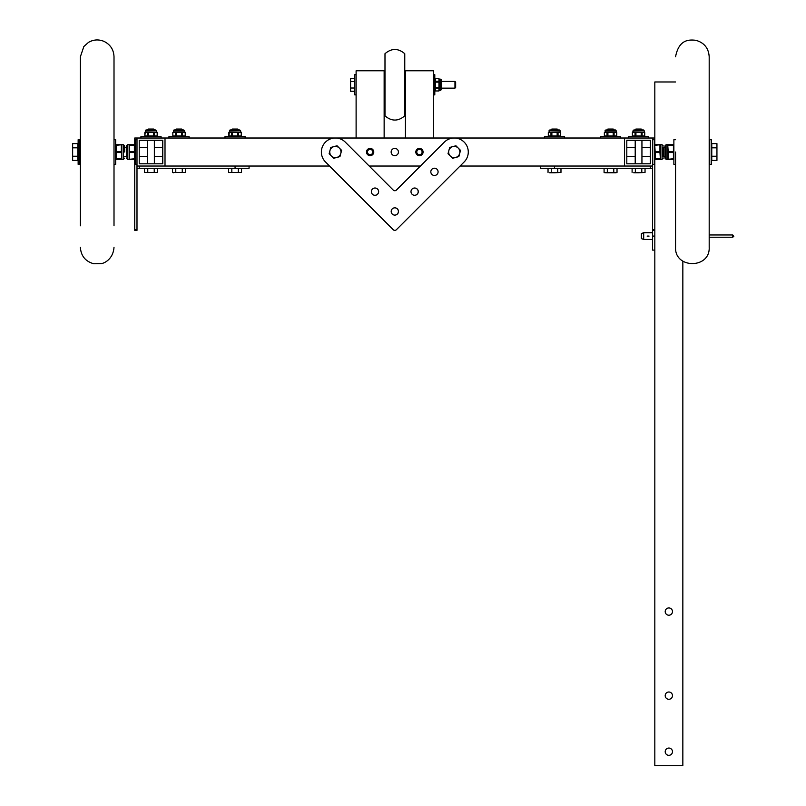 <?xml version="1.0" encoding="UTF-8"?>
<svg xmlns="http://www.w3.org/2000/svg" width="806" height="806" viewBox="0 0 806 806"><rect width="100%" height="100%" fill="white"/><g stroke="black" fill="none" stroke-linecap="round" stroke-linejoin="round"><path stroke-width="1.21" d="M454.322 138.017L624.559 138.017L624.559 166.036L652.588 166.036L652.588 138.017L624.559 138.017L624.559 166.036L460.065 166.036M626.806 163.799L650.341 163.799L650.341 140.254L626.806 140.254L626.806 163.799M136.99 166.036L165.008 166.036L165.008 138.017L136.99 138.017L136.99 168.283L249.074 168.283L249.074 166.036M139.226 163.799L162.772 163.799L162.772 140.254L139.226 140.254L139.226 163.799M146.007 136.667L144.808 135.972L145.402 130.884L156.596 130.884L155.659 129.947L146.329 129.947A0.937 0.937 0 0 0 145.402 130.884A0.937 0.937 0 0 1 146.329 129.947M559.495 136.667L560.704 135.972L560.11 130.884A0.937 0.937 0 0 0 559.173 129.947L549.843 129.947L550.77 129.947L548.906 130.884L560.11 130.884A0.937 0.937 0 0 0 559.173 129.947M634.836 129.947L633.909 129.947L634.836 129.947M239.725 129.947L230.395 129.947A0.937 0.937 0 0 0 229.468 130.884L240.662 130.884L239.725 129.947L241.256 132.527L238.596 132.527L238.596 135.972L241.256 135.972L241.236 132.527L241.256 135.972L240.047 136.667L241.256 135.972M230.073 136.667L228.874 135.972L228.874 132.527L229.468 132.184L241.256 132.527M604.943 172.766L604.077 172.454L605.699 172.766L604.077 172.454L604.077 168.504L617.023 168.504L617.023 172.454L605.699 172.766L616.157 172.766M615.542 136.667L616.741 135.972L616.741 132.527L616.147 132.184L604.953 132.184L605.89 129.947L615.22 129.947A0.937 0.937 0 0 1 616.147 130.884A0.937 0.937 0 0 0 615.22 129.947M182.378 129.947L181.693 129.051L176.343 129.051L175.658 129.736L182.378 129.736L181.693 129.051M183.687 129.947L174.358 129.947A0.937 0.937 0 0 0 173.421 130.884L184.614 130.884L183.687 129.947L185.209 132.527L182.559 132.527L182.559 135.972L185.209 135.972L185.209 132.527L185.209 135.972L184.01 136.667M540.494 168.283L540.494 166.036L540.494 168.283L554.508 168.283L554.508 166.036L650.341 166.036L650.341 168.283L554.508 168.283M650.341 168.283L652.588 168.283L652.588 166.036M139.226 168.283L139.226 166.036L235.06 166.036L235.06 168.283M454.211 138.017L165.008 138.017L165.008 166.036L329.573 166.036M369.208 166.036L420.44 166.036M415.805 152.032A3.647 3.647 0 0 0 421.266 155.185A3.647 3.647 0 0 0 421.266 148.868A3.647 3.647 0 0 0 415.805 152.032M391.142 152.032A3.647 3.647 0 0 0 396.602 155.185A3.647 3.647 0 0 0 396.602 148.868A3.647 3.647 0 0 0 391.142 152.032M366.488 152.032A3.647 3.647 0 0 0 371.949 155.185A3.647 3.647 0 0 0 371.949 148.868A3.647 3.647 0 0 0 366.488 152.032M613.789 168.504L613.789 172.454M607.321 168.504L607.321 172.454M607.19 129.947L607.875 129.051L613.225 129.051L613.91 129.736L607.19 129.736M620.64 136.667L620.64 138.017L620.64 136.667L600.46 136.667L600.46 138.017M616.721 135.972L616.721 132.527L614.091 132.527L614.091 135.972L616.721 135.972M607.019 135.972L607.019 132.527L604.359 132.527L604.359 135.972L614.091 135.972M607.915 135.972L607.915 132.527L607.019 132.527M613.185 135.972L613.185 132.527L607.915 132.527M613.185 132.527L614.091 132.527M616.721 132.527L616.147 130.884L604.953 130.884L605.89 129.947M549.652 172.766L554.508 172.766L549.652 172.766M560.976 172.454L554.508 172.766L560.976 172.454L560.976 168.504L557.742 168.504L557.742 172.454M548.04 172.454L548.04 168.504L557.742 168.504M551.274 168.504L551.274 172.454M551.143 129.947L551.838 129.051L557.188 129.051L557.873 129.736L551.143 129.736M564.593 136.667L564.593 138.017L564.593 136.667L544.423 136.667L544.423 138.017M560.684 135.972L560.704 132.527L560.11 132.184L548.312 132.527L548.342 135.972L560.684 135.972L560.684 132.527L558.044 132.527L558.044 135.972M549.521 136.667L548.312 135.972L548.312 132.527L551.878 132.527L551.878 135.972M550.972 135.972L550.972 132.527M557.148 135.972L557.148 132.527L551.878 132.527M557.148 132.527L558.044 132.527M628.489 136.667L628.489 138.017L628.489 136.667L648.659 136.667L648.659 138.017M643.561 136.667L644.77 135.972L644.175 130.884A0.937 0.937 0 0 0 643.238 129.947L633.909 129.947L632.972 130.884L644.175 130.884M633.718 172.766L638.574 172.766L633.718 172.766M645.042 172.454L638.574 172.766L645.042 172.454L645.042 168.504L641.808 168.504L641.808 172.454M632.106 172.454L632.106 168.504L641.808 168.504M635.34 168.504L635.34 172.454M635.209 163.799L635.209 140.254M635.209 129.947L635.894 129.051L641.244 129.051L641.939 129.736L635.209 129.736M644.74 135.972L644.74 132.527L642.11 132.527L642.11 135.972L644.74 135.972M635.037 135.972L635.037 132.527L632.378 132.527L632.378 135.972L642.11 135.972M635.934 135.972L635.934 132.527L635.037 132.527M641.203 135.972L641.203 132.527L635.934 132.527M641.203 132.527L642.11 132.527M644.74 132.527L632.972 132.184L632.378 132.527L632.378 135.972L632.378 132.527L633.909 129.947M157.472 172.454L144.526 172.454L157.472 172.454L157.472 168.504L154.238 168.504L154.238 172.454M144.526 172.454L144.526 168.504L154.238 168.504M147.76 168.504L147.76 172.454M154.359 163.799L154.359 140.254M154.359 129.947L147.639 129.947M154.359 129.736L153.674 129.051L148.324 129.051L147.639 129.736M161.089 138.017L161.089 136.667L140.909 136.667L140.909 138.017M155.981 136.667L157.19 135.972L157.17 132.527L154.53 132.527L154.53 135.972L157.17 135.972L157.19 132.527L155.659 129.947M147.458 135.972L147.458 132.527L144.828 132.527L144.828 135.972L154.53 135.972M148.364 135.972L148.364 132.527L147.458 132.527M153.634 135.972L153.634 132.527L148.364 132.527M153.634 132.527L154.53 132.527M145.402 132.184L157.19 132.527M241.538 172.454L228.592 172.454L241.538 172.454L241.538 168.504L238.294 168.504L238.294 172.454M228.592 172.454L228.592 168.504L238.294 168.504M231.826 168.504L231.826 172.454M238.425 129.947L231.695 129.736L232.39 129.051L231.695 129.947M238.425 129.736L237.74 129.051L232.39 129.051M245.155 138.017L245.155 136.667L224.975 136.667L224.975 138.017M228.874 135.972L238.596 135.972M228.894 135.972L229.468 130.884M231.524 135.972L231.524 132.527L228.894 132.527M232.43 135.972L232.43 132.527L231.524 132.527M237.699 135.972L237.699 132.527L232.43 132.527M237.699 132.527L238.596 132.527M185.491 172.454L172.544 172.454L185.491 172.454L185.491 168.504L182.257 168.504L182.257 172.454M173.411 172.766L172.544 172.454L172.544 168.504L182.257 168.504M175.779 168.504L175.779 172.454M189.108 138.017L189.108 136.667L168.928 136.667L168.928 138.017M174.036 136.667L172.827 135.972L182.559 135.972M175.486 135.972L175.486 132.527L172.847 132.527L172.847 135.972L172.827 132.527L173.421 132.184L184.614 132.184M176.383 135.972L176.383 132.527L175.486 132.527M181.652 135.972L181.652 132.527L176.383 132.527M181.652 132.527L182.559 132.527M173.421 132.184L173.421 130.884M393.237 190.075L345.29 142.118A14.014 14.014 0 0 0 325.473 142.118A14.014 14.014 0 0 0 325.473 161.935L393.237 229.7A2.247 2.247 0 0 0 396.411 229.7L464.175 161.935A14.014 14.014 0 0 0 464.175 142.118A14.014 14.014 0 0 0 444.358 142.118L396.411 190.075A2.247 2.247 0 0 1 393.237 190.075M412.057 189.078A3.647 3.647 0 0 0 413.69 195.173A3.647 3.647 0 0 0 418.153 190.71A3.647 3.647 0 0 0 412.057 189.078M372.432 189.078A3.647 3.647 0 0 0 374.065 195.173A3.647 3.647 0 0 0 378.528 190.71A3.647 3.647 0 0 0 372.432 189.078M392.25 208.895A3.647 3.647 0 0 0 393.882 214.99A3.647 3.647 0 0 0 398.345 210.527A3.647 3.647 0 0 0 392.25 208.895M431.875 169.27A3.647 3.647 0 0 0 433.507 175.355A3.647 3.647 0 0 0 437.97 170.902A3.647 3.647 0 0 0 431.875 169.27M331.417 148.062A5.602 5.602 0 0 0 336.827 157.442A5.602 5.602 0 0 0 339.346 148.062A5.602 5.602 0 0 0 331.417 148.062M329.966 150.581L330.803 147.448L337.059 145.775L341.633 150.349L339.951 156.606L333.704 158.278L329.13 153.704L329.966 150.581M450.302 148.062A5.602 5.602 0 0 0 455.712 157.442A5.602 5.602 0 0 0 458.231 148.062A5.602 5.602 0 0 0 450.302 148.062M448.851 150.581L449.688 147.448L455.944 145.775L460.518 150.349L458.846 156.606L452.589 158.278L448.015 153.704L448.851 150.581M654.825 250.102L652.588 250.102L652.588 168.283M675.559 81.97L654.825 81.97L654.825 138.017L652.588 138.017L654.825 138.017L654.825 144.737M654.825 159.316L654.825 765.7L682.843 765.7L682.843 261.154M136.99 229.7L134.743 229.7L134.743 230.355L136.99 230.355L136.99 168.283M136.99 138.017L134.743 138.017L134.743 144.737M134.743 229.7L134.743 159.316M394.789 190.73A2.247 2.247 0 0 0 396.33 190.075L420.369 166.036M394.789 230.355A2.247 2.247 0 0 1 393.167 229.7L329.503 166.036M374.971 188.01A3.647 3.647 0 0 1 378.306 193.037A3.647 3.647 0 0 1 374.971 195.294M414.596 188.01A3.647 3.647 0 0 1 417.931 193.027A3.647 3.647 0 0 1 414.606 195.294M394.789 207.827A3.647 3.647 0 0 1 398.124 212.844A3.647 3.647 0 0 1 394.789 215.111M433.457 138.017L433.457 70.767L405.438 70.767L405.438 138.017M366.76 152.032A3.365 3.365 0 0 1 371.808 149.11A3.365 3.365 0 0 1 371.808 154.943A3.365 3.365 0 0 1 366.76 152.032M367.455 152.032A2.68 2.68 0 0 1 371.465 149.715A2.68 2.68 0 0 1 371.465 154.339A2.68 2.68 0 0 1 367.455 152.032M384.14 138.017L384.14 70.767L356.111 70.767L356.111 138.017M416.077 152.032A3.365 3.365 0 0 1 421.125 149.11A3.365 3.365 0 0 1 421.125 154.943A3.365 3.365 0 0 1 416.077 152.032M416.773 152.032A2.68 2.68 0 0 1 420.782 149.715A2.68 2.68 0 0 1 420.782 154.339A2.68 2.68 0 0 1 416.773 152.032M675.559 152.032L675.559 247.301C674.521 268.992 710.227 268.992 709.189 247.301L709.189 56.752C708.605 48.128 704.152 42.647 695.83 40.3C689.19 39.575 678.964 39.162 675.559 56.752M80.378 225.801L80.378 56.752L83.834 46.547L88.529 42.345C93.526 39.514 98.685 39.192 103.994 41.378C110.362 44.532 113.706 49.66 114.009 56.752L114.009 225.801M709.743 139.7L709.743 164.353L711.426 164.353L711.426 139.7L709.743 139.7M675.559 139.7L673.876 139.7L673.876 164.353L675.559 164.353M672.939 158.782L667.721 159.316L673.423 159.316L673.423 144.737L667.721 144.737L668.204 151.498L672.939 151.498M672.939 152.556L668.204 152.556L668.204 151.498M672.939 145.271L668.204 145.271M668.204 152.556L668.204 158.782M664.91 152.032L664.91 145.916L666.078 144.748L666.078 159.306L664.91 158.137L664.91 152.032M667.721 159.316L667.721 144.737L666.078 144.748M655.207 159.316L660.426 159.316L659.943 152.556L655.207 152.556L655.207 159.316M655.207 145.271L660.426 144.737L654.714 144.737L655.207 152.556M655.207 151.498L659.943 151.498L659.943 145.271M659.943 151.498L659.943 152.556M655.207 158.782L659.943 158.782M663.237 147.075L663.237 156.979M660.426 159.306L662.069 159.306L662.069 144.748L660.426 144.737L660.426 159.316M652.588 139.7L654.27 139.7L654.27 164.353L652.588 164.353M716.937 143.619L716.937 160.444L716.937 143.619L711.769 143.619L711.769 147.82L716.937 147.82M716.937 160.444L711.769 160.444L711.769 147.82M711.769 156.233L716.937 156.233M709.743 147.548L709.189 147.548M664.91 147.548L663.237 147.548M650.341 147.548L641.939 147.548M635.209 147.548L626.806 147.548M79.824 164.353L79.824 139.7L78.142 139.7L78.142 164.353L79.824 164.353M114.009 164.353L115.691 164.353L115.691 139.7L114.009 139.7M116.628 145.271L121.847 144.737L116.145 144.737L116.145 159.316L121.847 159.316L121.374 152.556L116.628 152.556M124.658 152.032L124.658 145.916L124.658 152.032M116.628 151.498L121.374 151.498L121.374 152.556M116.628 158.782L121.374 158.782M121.374 151.498L121.374 145.271M121.857 159.306L123.489 159.306L123.489 144.748L121.847 144.737L121.847 159.316M134.37 144.737L129.141 144.737L129.625 151.498L134.37 151.498L134.37 144.737M134.37 158.782L129.141 159.316L134.854 159.316L134.37 151.498M126.341 156.979L126.341 145.916L126.341 156.979M134.37 152.556L129.625 152.556L129.625 158.782M129.625 152.556L129.625 151.498M134.37 145.271L129.625 145.271M129.141 159.316L129.141 144.737L127.509 144.748L126.341 145.916M136.99 164.353L135.307 164.353L135.307 139.7L136.99 139.7M72.641 160.444L72.641 143.619L72.641 160.444L77.809 160.444L77.809 156.233L72.641 156.233M72.641 143.619L77.809 143.619L77.809 156.233M77.809 147.82L72.641 147.82M79.824 156.515L80.378 156.515M124.658 156.515L126.341 156.515M139.226 156.515L147.639 156.515M154.359 156.515L162.772 156.515M668.839 755.333A3.647 3.647 0 0 0 671.992 749.872A3.647 3.647 0 0 0 665.685 749.872A3.647 3.647 0 0 0 668.839 755.333M668.839 699.286A3.647 3.647 0 0 0 671.992 693.825A3.647 3.647 0 0 0 665.685 693.825A3.647 3.647 0 0 0 668.839 699.286M668.839 615.22A3.647 3.647 0 0 0 671.992 609.759A3.647 3.647 0 0 0 665.685 609.759A3.647 3.647 0 0 0 668.839 615.22M652.588 230.355L654.825 230.355L654.825 236.087L652.588 236.087M404.763 115.742L404.763 53.811M384.986 53.811L384.986 115.742M350.59 91.249L350.59 78.303L350.59 91.249L354.549 91.249L354.549 88.015L350.59 88.015M350.59 78.303L354.549 78.303L354.549 88.015M354.549 81.537L350.59 81.537M384.14 88.136L384.986 88.136M404.763 88.136L405.438 88.136M441.527 88.136L454.957 88.136L454.957 81.416L441.527 81.416M454.957 88.136L455.652 87.451L455.652 82.101L454.957 81.416M356.111 94.866L354.771 94.866L354.771 74.686L356.111 74.686M433.457 94.866L434.797 94.866L434.797 74.686L433.457 74.686M434.797 79.784L435.492 78.585L435.492 90.967L438.948 90.947L438.948 88.307L435.492 88.307M435.492 81.235L438.948 81.235L438.948 78.605L435.492 78.605L438.948 78.585L439.28 79.179L439.28 90.373L438.948 90.967L435.492 90.967L434.797 89.758M435.492 82.141L438.948 82.141L438.948 81.235M435.492 87.411L438.948 87.411L438.948 82.141M438.948 87.411L438.948 88.307M439.28 79.179L440.59 79.179A0.937 0.937 0 0 1 441.527 80.106L441.527 88.509M643.682 239.453L643.682 232.733L641.375 233.569L641.375 238.616L643.682 239.453L652.588 239.453M647.127 236.087L649.072 236.087L647.127 236.087M654.27 161.935L654.825 161.935M652.588 229.7L654.825 229.7M135.307 161.935L134.743 161.935M129.141 159.306L127.509 159.306L127.509 144.748M440.59 79.179L440.59 90.373L441.527 89.436M613.91 129.947L613.225 129.051M605.568 136.667L604.359 135.972L604.359 132.527L604.953 132.184M548.906 132.184L549.843 129.947M633.587 136.667L632.378 135.972L633.587 136.667M641.939 163.799L641.939 140.254M632.972 132.184L632.972 130.884M147.639 163.799L147.639 140.254M80.378 247.301C80.963 255.915 85.406 261.396 93.718 263.753L101.304 263.602C104.73 263.209 113.223 258.756 114.009 247.301M673.876 145.523L673.423 144.737M673.876 158.53L673.423 159.316M667.721 159.306L666.078 159.306M654.27 158.53L654.714 159.316M654.27 145.523L654.714 144.737M662.069 144.748L663.237 145.916M662.069 159.306L663.237 158.137M709.743 156.515L709.189 156.515M664.91 156.515L663.237 156.515M650.341 156.515L641.939 156.515M635.209 156.515L626.806 156.515M115.691 158.53L116.145 159.316M115.691 145.523L116.145 144.737M123.489 159.306L124.658 158.137M123.489 144.748L124.658 145.916M135.307 145.523L134.854 144.737M135.307 158.53L134.854 159.316M127.509 159.306L126.341 158.137M79.824 147.548L80.378 147.548M124.658 147.548L126.341 147.548M139.226 147.548L147.639 147.548M154.359 147.548L162.772 147.548M404.763 115.842C398.174 121.464 391.575 121.464 384.986 115.842M404.763 53.7C398.174 48.088 391.575 48.088 384.986 53.7M384.14 81.416L384.986 81.416M404.763 81.416L405.438 81.416M439.28 90.373L440.59 90.373M643.682 232.733L652.588 232.733M732.725 234.969L733.803 236.42L732.725 237.216L732.725 234.969L709.189 234.969M709.189 237.216L732.725 237.216"/></g></svg>
